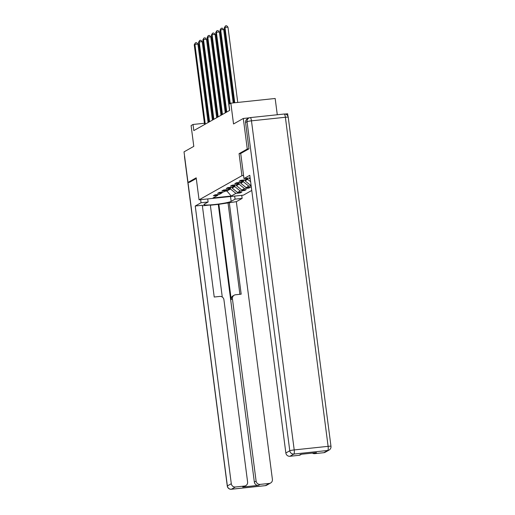 <?xml version="1.0" encoding="UTF-8"?>
<svg xmlns="http://www.w3.org/2000/svg" width="515" height="515" viewBox="0 0 515 515"><rect width="100%" height="100%" fill="white"/><g stroke="black" fill="none" stroke-linecap="round" stroke-linejoin="round"><path stroke-width="0.77" d="M277.282 114.755L275.165 98.481L230.836 103.167L228.905 104.255L229.703 110.371L193.814 130.591L193.016 124.469L191.091 125.557L193.795 146.357L184.022 151.861L187.994 182.439L189.61 182.271M287.956 116.236L287.64 113.776L285.091 114.047M248.893 148.874L247.277 149.041L239.076 153.663L241.934 175.686L199.054 199.839L243.389 195.159L251.751 190.447M247.277 149.041L243.305 118.463L249.344 117.826M241.934 175.686L243.582 175.512M243.975 178.512L247.76 178.383L245.114 179.87L240.743 180.334L239.089 181.261L243.466 180.804L240.82 182.291L236.449 182.754L234.795 183.681L239.172 183.218L236.527 184.711L232.156 185.168L230.501 186.102L234.879 185.638L232.233 187.125L227.862 187.589L226.207 188.522L230.585 188.059L227.939 189.546L223.568 190.009L221.914 190.936L226.291 190.479L223.645 191.966L219.274 192.43L217.62 193.357L221.997 192.893L219.351 194.387L214.98 194.844L213.332 195.777L217.703 195.314L213.023 197.947L231.235 196.028L226.909 191.02L230.488 189.005L230.379 188.175M251.03 184.872L250.445 185.2L251.063 185.136M231.235 196.028L235.915 193.389L240.286 192.925L241.941 191.998L237.57 192.462L240.209 190.968L244.58 190.511L246.234 189.578L241.857 190.041L244.503 188.554L248.874 188.091L250.528 187.157L246.151 187.621L248.797 186.134L251.159 185.883M244.097 179.98L243.466 180.804M249.26 177.997L249.311 178.396L250.129 177.939M239.803 182.4L239.172 183.218M250.29 179.188L249.311 178.396M247.554 178.499L247.664 179.329L245.018 180.817L244.902 179.896M235.51 184.814L234.879 185.638M250.618 181.718L247.664 179.329M250.445 185.2L245.018 180.817M243.26 180.92L243.37 181.744L240.724 183.237L240.608 182.31M231.216 187.235L230.585 188.059M248.797 186.134L243.37 181.744M246.151 187.621L240.724 183.237M238.966 183.334L239.076 184.164L236.43 185.651L236.314 184.731M226.922 189.655L226.291 190.479M244.503 188.554L239.076 184.164M241.857 190.041L236.43 185.651M234.673 185.754L234.782 186.584L232.136 188.072L232.02 187.151M222.628 192.069L221.997 192.893M240.209 190.968L234.782 186.584M237.57 192.462L232.136 188.072M226.761 189.868L226.909 191.02L224.965 191.226M218.334 194.49L217.703 195.314M235.915 193.389L230.488 189.005M230.836 103.167L233.533 123.967L243.305 118.463M199.054 199.839L196.196 177.823L187.994 182.439M204.429 123.265L193.016 124.469M240.286 192.925L240.19 192.179M244.58 190.511L244.483 189.765M248.874 188.091L248.777 187.344M239.076 153.663L240.724 153.489M208.112 122.531L197.915 44.058L194.921 44.38L205.279 124.128M194.232 44.766L195.404 42.809L194.921 44.38L194.232 44.766L204.59 124.514M195.404 42.809L196.608 42.681L197.915 44.058M234.673 196.08L235.072 199.151L242.14 198.404L236.334 201.674L272.403 479.375A3.721 3.599 60.6 0 1 269.281 483.424L260.178 484.383L258.414 485.375A3.721 3.599 -119.4 0 1 254.346 482.085L218.276 204.391L210.352 205.228M235.072 199.151L231.164 201.352A13.944 1.371 172.6 0 1 216.21 204.339A13.944 1.371 172.6 0 1 203.856 204.571A13.944 1.371 172.6 0 1 204.204 204.198L208.112 201.996L201.043 202.743L195.237 206.013L202.305 205.266L214.221 297.02L219.853 296.428A3.721 3.599 60.6 0 1 223.922 299.717L247.599 481.995A3.721 3.599 60.6 0 1 245.829 485.613L244.065 486.604A3.721 3.599 -119.4 0 1 242.72 487.036L258.414 485.375M222.274 297.039L210.32 204.976L202.376 205.813M218.276 204.391L236.334 201.674M241.741 195.333L242.14 198.404M200.644 199.672L201.043 202.743M207.712 198.925L208.112 201.996M195.237 206.013L231.299 483.714A3.721 3.599 60.6 0 0 235.374 487.003L244.477 486.044A3.721 3.599 60.6 0 0 245.829 485.613M254.346 482.085L256.103 481.094L232.432 298.816A3.721 3.599 60.6 0 1 235.548 294.767L241.181 294.168L229.265 202.421M256.103 481.094A3.721 3.599 60.6 0 0 260.178 484.383M189.526 182.278L196.286 178.512M232.432 298.816L231.222 299.498L218.83 204.075M231.222 299.498A3.721 3.599 -119.4 0 1 232.986 295.88L234.203 295.198M239.9 294.303L228.055 203.103M250.123 177.907L243.975 178.557L249.788 175.287L285.851 452.981L289.784 450.767L247.046 121.688L245.558 122.525L248.977 148.829L240.717 153.476L243.975 178.557M323.832 452.691L327.765 450.471A3.721 3.599 60.6 0 0 329.117 450.046L325.177 452.26A3.721 3.599 -119.4 0 1 323.832 452.691L314.723 453.651A3.721 3.599 -119.4 0 1 312.386 453.097M301.513 454.243L300.38 454.88A3.721 3.599 -119.4 0 1 299.028 455.312L289.926 456.271A3.721 3.599 -119.4 0 1 285.851 452.981M314.723 453.651L316.487 452.659L300.792 454.32L299.028 455.312M245.558 122.525A3.721 3.599 -119.4 0 1 247.329 118.907L248.816 118.07A3.721 3.599 60.6 0 0 247.046 121.688A3.721 0.367 -7.4 0 1 251.468 120.845L294.207 449.923L328.113 446.338L285.374 117.259L251.468 120.845A3.721 0.876 84 0 0 250.251 117.607A3.721 3.721 0 0 0 248.816 118.07A3.721 3.599 60.6 0 1 250.168 117.639A3.721 0.876 84 0 1 250.251 117.607L284.158 114.027A3.721 0.876 -96 0 1 285.374 117.259A3.721 0.367 -7.4 0 1 288.239 117.246A3.721 3.721 0 0 0 284.158 114.027M212.405 120.117L202.208 41.644L199.215 41.96L209.573 121.707M198.526 42.346L199.698 40.389L199.215 41.96L198.526 42.346L208.884 122.1M199.698 40.389L200.901 40.26L202.208 41.644M216.693 117.697L206.502 39.224L203.509 39.539L213.867 119.293M202.82 39.925L203.992 37.968L203.509 39.539L202.82 39.925L213.178 119.68M203.992 37.968L205.195 37.846L206.502 39.224M220.987 115.276L210.796 36.803L207.803 37.119L218.16 116.873M207.114 37.511L208.285 35.554L207.803 37.119L207.114 37.511L217.472 117.259M208.285 35.554L209.483 35.426L210.796 36.803M225.28 112.862L215.09 34.383L212.096 34.705L222.454 114.452M211.407 35.091L212.579 33.134L212.096 34.705L211.407 35.091L221.765 114.839M212.579 33.134L213.776 33.005L215.09 34.383M229.574 110.442L219.384 31.969L216.39 32.284L226.748 112.032M215.701 32.67L216.873 30.713L216.39 32.284L215.701 32.67L226.059 112.424M216.873 30.713L218.07 30.585L219.384 31.969M233.205 102.916L223.677 29.548L220.684 29.864L230.244 103.502M219.995 30.25L221.167 28.293L220.684 29.864L219.995 30.25L229.555 103.888M221.167 28.293L222.364 28.171L223.677 29.548M237.75 102.44L227.971 27.128L224.978 27.443L234.756 102.755M224.289 27.836L225.461 25.879L224.978 27.443L224.289 27.836L234.029 102.833M225.461 25.879L226.658 25.75L227.971 27.128M242.72 487.036L244.477 486.044M235.374 487.003L231.435 489.224L265.347 485.639L269.281 483.424M184.666 156.83L227.366 485.935L231.299 483.714M230.533 196.518L231.164 201.352M231.435 489.224A3.721 3.599 -119.4 0 1 227.366 485.935A3.721 0.367 -7.4 0 0 227.276 486.031A3.721 3.721 0 0 0 231.351 489.25A3.721 0.876 -96 0 0 231.435 489.224M231.248 489.237A3.721 0.876 -96 0 0 231.351 489.25L265.264 485.664A3.721 3.721 0 0 0 266.693 485.207A3.721 3.599 -119.4 0 1 265.347 485.639A3.721 0.876 84 0 1 265.264 485.664A3.721 0.876 84 0 1 265.174 485.658M227.276 486.031L184.531 156.953A3.721 0.367 -7.4 0 1 184.628 156.85A3.721 3.599 -119.4 0 1 184.595 156.283M329.117 450.046A3.721 3.721 0 0 0 330.978 446.325A3.721 0.367 -7.4 0 0 328.113 446.338A3.721 0.876 84 0 1 327.765 450.471L293.859 454.056L289.926 456.271M293.859 454.056A3.721 0.876 -96 0 0 294.207 449.923A3.721 0.367 -7.4 0 0 289.784 450.767A3.721 3.599 60.6 0 0 293.859 454.056M266.693 485.207L270.632 482.993M184.544 155.903A3.721 3.721 0 0 0 184.531 156.953M330.978 446.325L288.239 117.246"/></g></svg>
